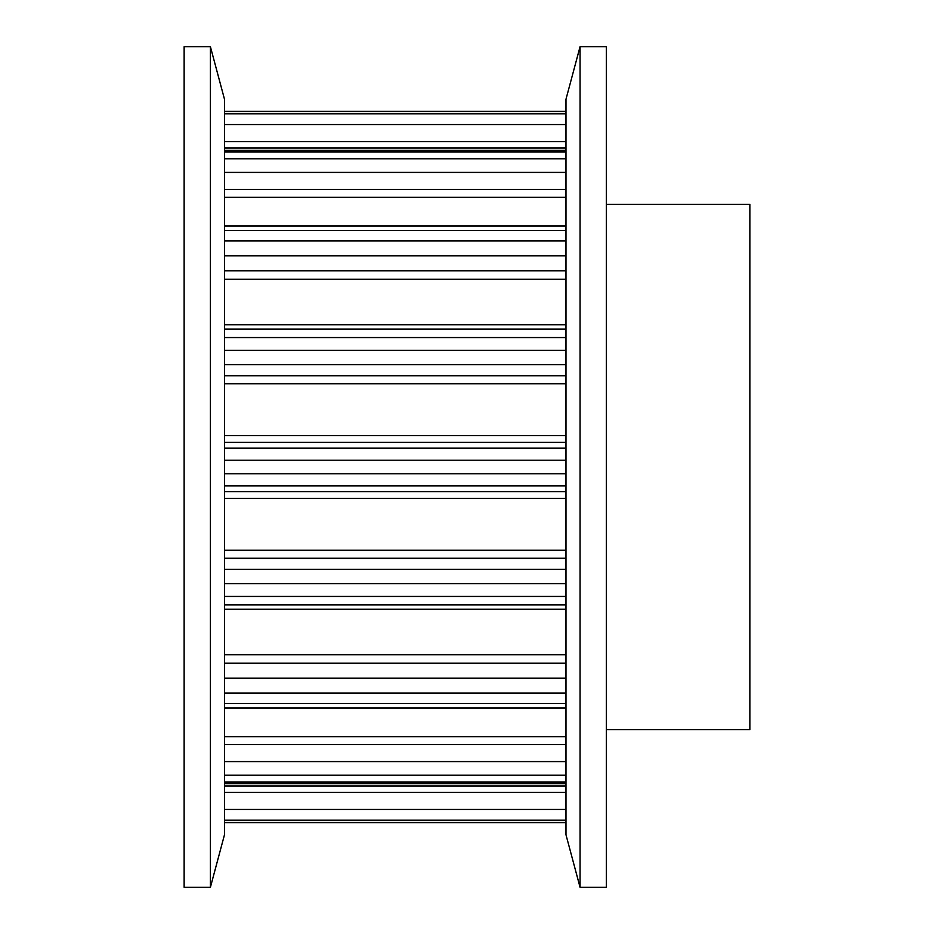 <?xml version="1.0" encoding="UTF-8"?>
<svg xmlns="http://www.w3.org/2000/svg" width="934" height="934" viewBox="0 0 934 934"><rect width="100%" height="100%" fill="white"/><g stroke="black" fill="none" stroke-linecap="round" stroke-linejoin="round"><path stroke-width="1.4" d="M606.329 729.688L749.862 729.688L749.862 204.312L606.329 204.312M224.487 822.691L565.981 822.691L224.487 822.691M224.487 783.638L565.981 783.638M224.487 707.984L565.981 707.984M224.487 604.847L565.981 604.847M224.487 99.237L224.487 834.762L210.407 887.3L210.407 46.7L224.487 99.237M210.407 46.7L184.138 46.7L184.138 887.3L210.407 887.3M565.981 467L565.981 99.237L580.061 46.7L580.061 887.3L565.981 834.762L565.981 467M580.061 887.3L606.329 887.3L606.329 46.7L580.061 46.7M565.981 822.527L224.487 822.527M565.981 820.169L224.487 820.169M565.981 809.451L224.487 809.451M565.981 792.336L224.487 792.336M565.981 786.043L224.487 786.043M565.981 782.003L224.487 782.003M565.981 775.22L224.487 775.22M565.981 761.584L224.487 761.584M565.981 744.515L224.487 744.515M565.981 736.657L224.487 736.657M565.981 703.477L224.487 703.477M565.981 693.086L224.487 693.086M565.981 678.177L224.487 678.177M565.981 663.222L224.487 663.222M565.981 654.746L224.487 654.746M565.981 609.19L224.487 609.19M565.981 596.441L224.487 596.441M565.981 583.692L224.487 583.692M565.981 569.296L224.487 569.296M565.981 558.263L224.487 558.263M565.981 550.196L224.487 550.196M565.981 498.394L224.487 498.394M565.981 491.704L224.487 491.704M565.981 485.913L224.487 485.913M565.981 473.783L224.487 473.783M565.981 460.217L224.487 460.217M565.981 448.087L224.487 448.087M565.981 442.296L224.487 442.296M565.981 435.606L224.487 435.606M565.981 383.804L224.487 383.804M565.981 375.737L224.487 375.737M565.981 364.704L224.487 364.704M565.981 350.308L224.487 350.308M565.981 337.559L224.487 337.559M565.981 329.153L224.487 329.153L565.981 329.153M565.981 324.81L224.487 324.81M565.981 279.254L224.487 279.254M565.981 270.778L224.487 270.778M565.981 255.823L224.487 255.823M565.981 240.914L224.487 240.914M565.981 230.523L224.487 230.523M565.981 197.343L224.487 197.343M565.981 189.485L224.487 189.485M565.981 172.416L224.487 172.416M565.981 158.78L224.487 158.78M565.981 151.997L224.487 151.997M565.981 147.957L224.487 147.957M565.981 141.664L224.487 141.664M565.981 124.549L224.487 124.549M565.981 113.831L224.487 113.831M565.981 111.473L224.487 111.473M565.981 226.016L224.487 226.016M565.981 150.362L224.487 150.362M565.981 111.309L224.487 111.309L565.981 111.309"/></g></svg>
